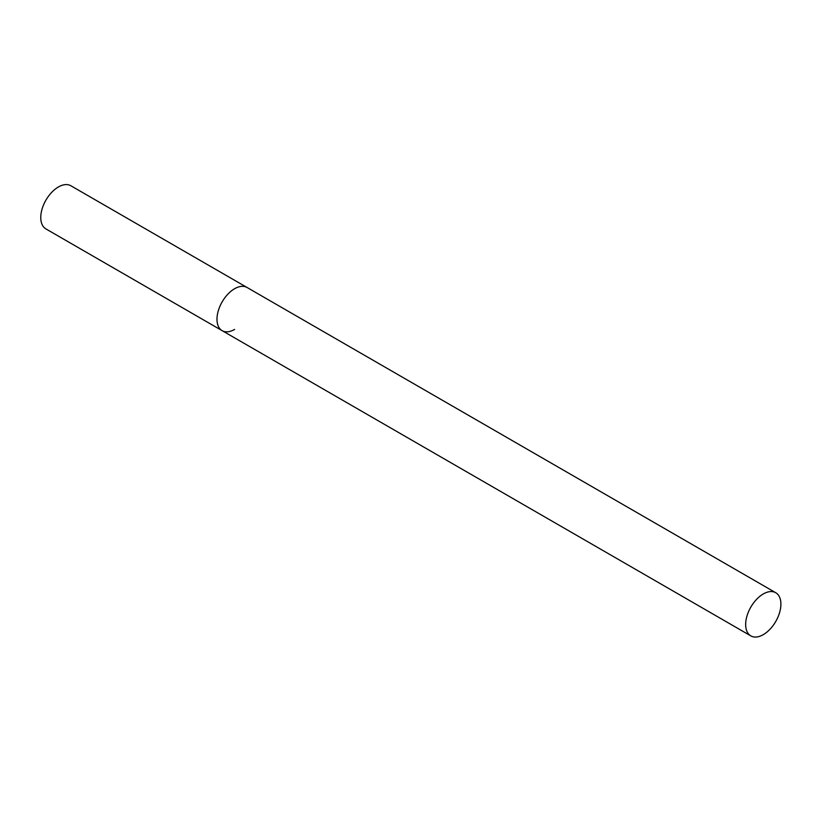 <?xml version="1.0" encoding="UTF-8"?>
<svg xmlns="http://www.w3.org/2000/svg" width="822" height="822" viewBox="0 0 822 822"><rect width="100%" height="100%" fill="white"/><g stroke="black" fill="none" stroke-linecap="round" stroke-linejoin="round"><path stroke-width="1.23" d="M234.609 329.427A24.917 14.385 -60 0 1 222.145 330.66A24.917 14.385 -60 0 1 218.323 310.695A24.917 14.385 -60 0 1 234.609 288.728A24.917 14.385 -60 0 1 247.073 287.495A24.917 14.385 120 0 0 227.858 294.173A24.917 14.385 120 0 0 216.987 319.255A24.917 14.385 120 0 0 222.145 330.66L45.919 228.917A24.917 14.385 -60 0 1 42.107 208.952A24.917 14.385 -60 0 1 58.383 186.984A24.917 14.385 -60 0 1 70.846 185.751L775.742 592.724A24.917 14.385 120 0 0 756.538 599.402A24.917 14.385 120 0 0 745.657 624.473A24.917 14.385 120 0 0 750.815 635.889A24.917 14.385 120 0 0 770.019 629.21A24.917 14.385 120 0 0 780.9 604.129A24.917 14.385 120 0 0 775.742 592.724M222.145 330.66L750.815 635.889"/></g></svg>
